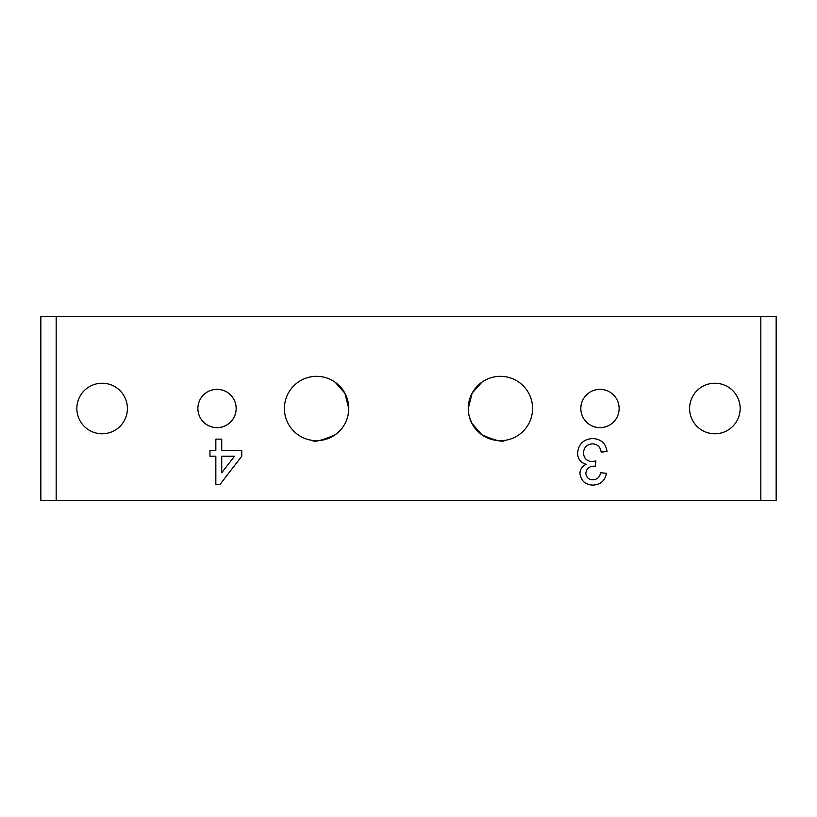 <?xml version="1.0" encoding="UTF-8"?>
<svg xmlns="http://www.w3.org/2000/svg" width="817" height="817" viewBox="0 0 817 817"><rect width="100%" height="100%" fill="white"/><g stroke="black" fill="none" stroke-linecap="round" stroke-linejoin="round"><path stroke-width="1.23" d="M76.849 408.5A25.276 25.276 0 0 0 102.125 433.776A25.276 25.276 0 0 0 127.401 408.5A25.276 25.276 0 0 0 102.125 383.224A25.276 25.276 0 0 0 76.849 408.5M689.599 408.5A25.276 25.276 0 0 0 714.875 433.776A25.276 25.276 0 0 0 740.151 408.5A25.276 25.276 0 0 0 714.875 383.224A25.276 25.276 0 0 0 689.599 408.5M580.836 408.5A19.148 19.148 0 0 0 599.984 427.648A19.148 19.148 0 0 0 619.133 408.5A19.148 19.148 0 0 0 599.984 389.352A19.148 19.148 0 0 0 580.836 408.5M197.867 408.5A19.148 19.148 0 0 0 217.016 427.648A19.148 19.148 0 0 0 236.164 408.5A19.148 19.148 0 0 0 217.016 389.352A19.148 19.148 0 0 0 197.867 408.5M475.678 387.922L481.846 382.223L472.124 393.181L468.243 408.5A32.169 32.169 0 0 0 500.413 440.669A32.169 32.169 0 0 0 532.582 408.5A32.169 32.169 0 0 0 500.413 376.331A32.169 32.169 0 0 0 468.243 408.5C468.509 419.458 473.043 428.21 481.846 434.777C495.153 440.557 502.812 442.416 504.824 440.363C502.833 442.426 495.173 440.557 481.846 434.777M504.824 440.363L502.986 440.567M481.826 434.756L471.848 423.298L469.254 416.517M335.154 434.777C321.847 440.557 314.188 442.416 312.176 440.363C314.167 442.426 321.827 440.557 335.154 434.777C343.947 428.231 348.481 419.468 348.757 408.5A32.169 32.169 0 0 0 316.587 376.331A32.169 32.169 0 0 0 284.418 408.5A32.169 32.169 0 0 0 316.587 440.669A32.169 32.169 0 0 0 348.757 408.5L344.876 393.181L335.154 382.223M40.85 500.413L40.85 316.587L56.169 316.587L56.169 500.413L40.85 500.413M577.599 452.965C578.548 443.917 583.604 439.117 592.754 438.545C601.006 439.025 605.775 443.345 607.051 451.515L601.159 452.097C600.403 446.97 597.533 444.213 592.55 443.856C586.892 444.264 583.869 447.318 583.491 453.006C583.9 458.337 586.769 461.186 592.1 461.564L595.92 460.941L595.307 466.241L594.459 466.18C589.414 466.15 586.545 468.498 585.84 473.217C586.259 477.404 588.587 479.589 592.836 479.793C597.278 479.518 599.862 477.169 600.577 472.716L606.469 473.309C604.999 480.743 600.526 484.675 593.03 485.094C585.319 484.777 580.958 480.886 579.947 473.411C580.172 469.111 582.266 466.078 586.218 464.301C580.57 462.667 577.69 458.888 577.599 452.965M760.831 316.587L776.15 316.587L776.15 500.413L760.831 500.413L760.831 316.587L56.169 316.587M760.831 500.413L56.169 500.413M215.841 450.33L215.841 439.137L221.734 439.137L221.734 450.33L241.761 450.33L241.761 456.223L219.957 484.501L215.841 484.501L215.841 456.223L209.949 456.223L209.949 450.33L215.841 450.33M344.876 393.181L348.757 408.5M234.489 456.223L221.734 456.223L221.734 472.777L234.489 456.223"/></g></svg>
